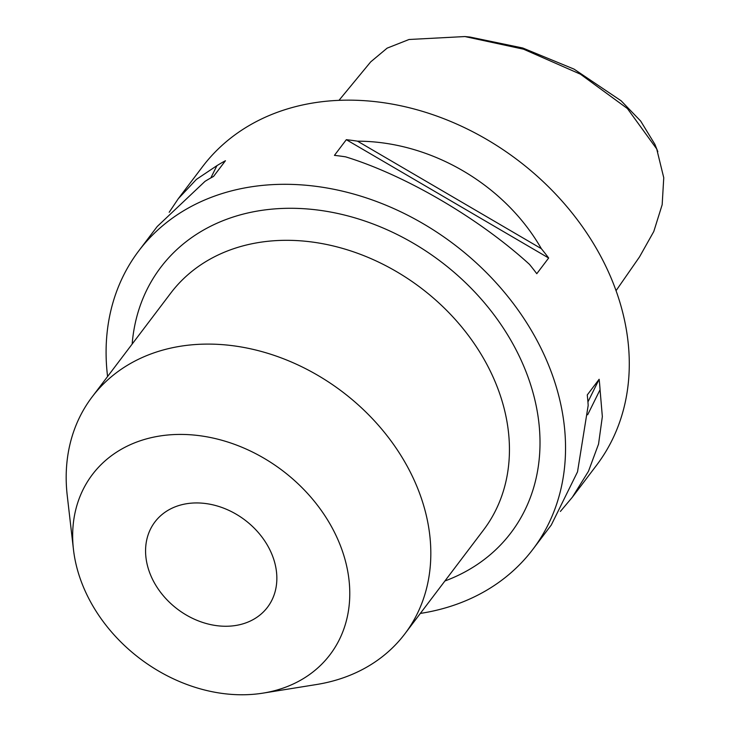 <?xml version="1.0" encoding="UTF-8"?>
<svg xmlns="http://www.w3.org/2000/svg" width="731" height="731" viewBox="0 0 731 731"><rect width="100%" height="100%" fill="white"/><g stroke="black" fill="none" stroke-linecap="round" stroke-linejoin="round"><path stroke-width="1.1" d="M616.041 290.7L639.497 256.937L653.788 231.499L662.167 204.717L663.757 177.743L656.703 148.932L627.399 108.535L580.423 74.178L523.542 49.196L464.889 36.55L409.049 39.492L387.138 48.136L370.708 61.87L338.992 100.339M464.889 36.55L470.024 37.062L522.766 48.008L574.036 69.116L621.094 100.768L640.676 121.063L654.912 144.354L657.827 151.664M236.506 625.352A70.624 55.876 37.1 0 1 161.578 593.599A70.624 55.876 37.1 0 1 154.917 521.952A70.624 55.876 37.1 0 1 185.93 503.842A70.624 55.876 37.1 0 1 260.848 535.604A70.624 55.876 37.1 0 1 267.509 607.242A70.624 55.876 37.1 0 1 236.506 625.352M157.823 436.334A149.097 117.965 37.1 0 1 339.074 542.338A149.097 117.965 37.1 0 1 264.604 692.86A149.097 117.965 37.1 0 1 263.023 693.125A149.097 117.965 37.1 0 1 73.466 549.538A149.097 117.965 37.1 0 1 157.823 436.334M73.466 549.538L67.243 495.563A196.173 155.219 37.1 0 1 92.124 396.924A196.173 155.219 37.1 0 1 178.245 346.613A196.173 155.219 37.1 0 1 386.37 434.835A196.173 155.219 37.1 0 1 404.873 633.832A196.173 155.219 37.1 0 1 318.753 684.143A196.173 155.219 37.1 0 1 316.66 684.499L263.023 693.125M529.463 264.357C478.933 218.249 405.193 175.12 345.644 156.854A247.179 195.579 -142.9 0 0 334.442 155.365L346.32 139.685A247.179 195.579 37.1 0 1 357.523 141.174C430.797 141.321 504.536 184.44 541.342 248.668A247.179 195.579 37.1 0 1 548.661 258.016L536.782 273.696A247.179 195.579 -142.9 0 0 529.463 264.357M420.343 613.419A247.179 195.579 -142.9 0 0 424.327 612.761A247.179 195.579 -142.9 0 0 532.844 549.365L551.284 525.022L577.517 471.86L588.181 405.413A247.179 195.579 -142.9 0 0 587.258 394.95L599.137 379.27A247.179 195.579 37.1 0 1 600.06 389.733L602.344 416.606L598.543 444.092L588.473 471.276L572.355 497.217L560.375 511.453M572.355 497.217L596.587 465.218A247.179 195.579 -142.9 0 0 573.278 214.485A247.179 195.579 -142.9 0 0 311.04 103.318A247.179 195.579 -142.9 0 0 202.514 166.714L178.282 198.713L196.411 179.387L216.915 165.663A247.179 195.579 37.1 0 1 225.44 160.729L213.562 176.418A247.179 195.579 -142.9 0 0 205.027 181.343L157.211 226.519L138.771 250.87A247.179 195.579 -142.9 0 0 107.585 376.511M532.844 549.365A247.179 195.579 -142.9 0 0 509.534 298.632A247.179 195.579 -142.9 0 0 247.288 187.474A247.179 195.579 -142.9 0 0 138.771 250.87M169.19 212.273L178.282 198.713M357.523 141.174L541.342 248.668M346.32 139.685L548.661 258.016M600.06 389.733L587.669 414.769M599.137 379.27L587.934 401.922M210.848 177.907L216.915 165.663M92.124 396.924L170.734 293.14A196.173 155.219 37.1 0 1 256.864 242.829A196.173 155.219 37.1 0 1 464.989 331.052A196.173 155.219 37.1 0 1 483.493 530.048L404.873 633.832M444.914 580.981A219.72 173.85 -142.9 0 0 516.954 351.547A219.72 173.85 -142.9 0 0 257.129 211.104A219.72 173.85 -142.9 0 0 132.156 344.073"/></g></svg>
